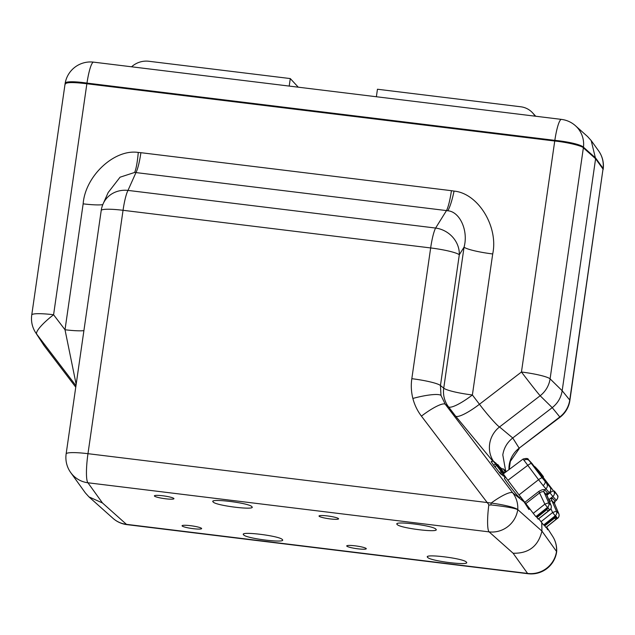 <?xml version="1.0" encoding="UTF-8"?>
<svg xmlns="http://www.w3.org/2000/svg" width="635" height="635" viewBox="0 0 635 635"><rect width="100%" height="100%" fill="white"/><g stroke="black" fill="none" stroke-linecap="round" stroke-linejoin="round"><path stroke-width="0.95" d="M376.372 96.75L377.452 89.241L520.795 106.783A19.764 19.344 -42.8 0 1 532.503 112.752A19.764 19.344 -42.8 0 1 535.019 116.165M131.58 66.786A21.741 21.273 137.2 0 1 148.884 61.27L290.29 78.573L298.267 87.186M289.203 86.082L290.29 78.573M505.547 470.424L502.801 454.89C503.904 447.992 507.222 442.357 512.747 437.975L552.228 407.646C557.752 403.273 561.062 397.629 562.173 390.731L569.738 400.042L603.02 169.053L569.873 400.494A25.694 3.381 -171.8 0 0 569.738 400.042A25.694 25.321 140.9 0 1 559.8 416.957A25.694 0.5 -127.5 0 0 560.094 417.211L519.168 448.159A25.694 25.313 -32.3 0 0 508.96 469.654M65.175 84.431C65.087 82.232 72.311 82.01 86.86 83.756L86.979 83.098A25.694 4.08 -83 0 1 93.599 62.143A25.694 25.694 0 0 0 65.167 83.233A25.694 3.929 9.9 0 1 86.979 83.098L554.831 140.359L521.454 372.015L479.457 404.265C486.624 413.837 497.467 426.093 499.531 426.958A25.694 24.908 -50.2 0 0 489.656 443.936A25.694 24.908 -50.2 0 0 493.562 461.431M546.378 527.312L547.608 529.717L546.64 527.106M506.436 471.551L505.452 470.337L506.325 471.63M501.761 472.265L493.085 460.883L501.761 472.265L500.586 473.916M493.085 460.883L491.157 461.621L495.038 467.098M505.579 477.202L504.404 478.115A12.351 0.659 52.1 0 0 510.699 487.251A12.351 0.659 52.1 0 0 519.327 497.475A12.351 0.659 52.1 0 0 519.597 497.602L520.541 496.864M102.791 204.629A25.694 3.381 8.2 0 1 83.153 203.843C85.217 176.006 114.443 148.757 138.263 152.448L140.906 152.686A25.694 4.08 97 0 1 135.961 172.577L134.644 172.45L120.047 177.205L108.164 192.556L103.188 203.692A25.694 25.694 0 0 0 101.211 210.518A25.694 3.381 -171.8 0 1 123.047 210.296L430.657 247.944L411.821 378.69A25.694 3.381 8.2 0 1 440.46 385.524L459.303 254.77A25.694 23.328 -148.1 0 0 435.61 228.052L127.992 190.405A25.694 23.574 -155.9 0 0 103.188 203.692M338.487 518.612A9.882 1.302 -171.8 0 0 328.2 516.033A9.882 1.302 -171.8 0 0 319.024 516.017A9.882 1.302 -171.8 0 0 319.119 516.239A9.882 1.302 -171.8 0 0 329.406 518.819A9.882 1.302 -171.8 0 0 338.582 518.835A9.882 1.302 -171.8 0 0 338.487 518.612M173.839 498.459A9.882 1.302 -171.8 0 0 163.552 495.879A9.882 1.302 -171.8 0 0 154.376 495.871A9.882 1.302 -171.8 0 0 154.472 496.094A9.882 1.302 -171.8 0 0 164.759 498.673A9.882 1.302 -171.8 0 0 173.934 498.689A9.882 1.302 -171.8 0 0 173.839 498.459M201.541 528.36A9.882 1.302 -171.8 0 0 191.254 525.78A9.882 1.302 -171.8 0 0 182.07 525.772A9.882 1.302 -171.8 0 0 182.166 525.994A9.882 1.302 -171.8 0 0 192.453 528.574A9.882 1.302 -171.8 0 0 201.636 528.59A9.882 1.302 -171.8 0 0 201.541 528.36M366.189 548.513A9.882 1.302 -171.8 0 0 355.902 545.933A9.882 1.302 -171.8 0 0 346.718 545.917A9.882 1.302 -171.8 0 0 346.813 546.14A9.882 1.302 -171.8 0 0 357.1 548.719A9.882 1.302 -171.8 0 0 366.284 548.735A9.882 1.302 -171.8 0 0 366.189 548.513M251.873 506.69C249.499 502.976 208.359 497.943 213.13 501.944C215.511 505.658 256.643 510.691 251.873 506.69L252.047 506.96M213.011 501.332L213.13 501.944M282.345 539.575C279.964 535.869 238.831 530.836 243.602 534.837C245.975 538.551 287.107 543.584 282.345 539.575L282.519 539.853M243.475 534.225L243.602 534.837M466.36 562.102C463.987 558.387 422.846 553.355 427.617 557.355C429.998 561.07 471.13 566.102 466.36 562.102L466.534 562.372M427.498 556.744L427.617 557.355M520.422 496.959L524.097 501.944L512.747 492.855L445.262 404.241L440.976 395.391L440.46 385.524L443.738 388.152A25.694 25.035 128.7 0 0 448.54 406.868L455.62 416.155A25.694 5.278 -37.3 0 0 479.457 404.265L472.384 394.978A25.694 5.278 -37.3 0 1 448.54 406.868L445.262 404.241A25.694 5.278 142.7 0 0 421.426 416.131C417.401 410.821 414.552 404.924 412.869 398.447C411.218 391.954 410.869 385.374 411.821 378.69M421.426 416.131L488.847 504.706A2.199 2.159 -34.8 0 0 490.895 504.92C505.079 506.452 514.033 508.016 517.755 509.603A25.694 25.035 128.7 0 0 512.747 492.855A25.694 5.278 142.7 0 0 491.165 503.047L487.236 502.547L491.165 503.047A25.622 3.365 8.2 0 1 517.755 509.603A25.694 24.979 131.6 0 1 489.085 531.876L87.94 482.783A25.694 4.08 -83 0 1 87.971 453.684L123.047 210.296A25.694 4.08 -83 0 1 127.992 190.405L135.961 172.577L446.484 210.582A25.694 4.08 97 0 0 451.429 190.69L454.057 191.095C478.099 193.262 498.594 226.592 492.704 253.96A25.694 3.381 -171.8 0 1 464.058 247.134C468.567 230.934 459.946 211.661 447.802 210.78L446.484 210.582L435.61 228.052A25.694 4.08 -83 0 0 430.657 247.944A25.694 3.381 -171.8 0 1 459.303 254.77L464.058 247.134L443.738 388.152A25.694 3.381 8.2 0 0 472.384 394.978L492.704 253.96M435.896 529.209C433.514 525.494 392.382 520.462 397.153 524.47C399.526 528.177 440.658 533.209 435.896 529.209L436.062 529.479M397.026 523.851L397.153 524.47M503.849 473.496L496.125 463.359L501.031 470.622L493.982 461.454L502.293 472.424L497.388 465.153L503.777 473.551M500.761 473.726L501.714 474.797M505.571 472.202L504.515 470.591L505.682 472.122M505.746 472.067L503.095 468.701L505.452 472.289M503.095 468.701L501.531 469.392M501.967 474.488L503.253 476.012L503.96 474.996M491.165 503.047L490.895 504.92M517.755 509.603L541.941 531.106C538.258 546.227 528.653 553.609 513.112 553.236L489.085 531.876A25.694 4.08 -83 0 1 488.847 504.706M102.489 502.983L88.932 496.872L85.336 492.887L70.723 472.583A25.694 25.273 144.2 0 0 87.94 482.783L102.489 502.983L126.444 524.343L527.582 573.437A25.694 25.273 -35.5 0 0 556.514 551.45L556.649 551.886A25.622 3.365 -171.8 0 0 556.657 551.855A25.622 3.365 -171.8 0 0 556.514 551.442L541.941 531.106L541.734 522.645M556.657 551.855A25.694 25.694 0 0 0 552.617 536.273A25.694 25.217 147.2 0 1 556.514 551.442L556.514 551.45M83.899 330.644A25.694 3.381 8.2 0 1 65.008 329.755L53.586 314.754L86.868 83.756L554.744 141.018C566.809 142.184 582.263 145.867 583.382 147.844L595.598 158.742L591.177 140.549L587.581 136.557L575.437 125.722A25.694 25.694 0 0 0 561.459 119.396L93.599 62.143M76.16 384.381L65.008 329.755L83.153 203.843M65.167 83.233L31.75 314.976A25.694 3.381 8.2 0 1 53.586 314.754A25.694 5.278 -37.3 0 0 36.695 334.145A25.694 25.217 147.2 0 1 35.576 332.549L43.974 345.448L75.755 387.175M495.165 466.979L500.563 473.948M503.587 475.536L505.174 477.512M504.365 473.107L497.729 464.479L504.293 473.162M506.039 471.845L504.285 469.678L505.976 471.9M524.097 501.944L528.828 509.341L529.812 508.857M603.171 169.45L603.25 168.751A25.694 2.818 -173.5 0 0 603.099 168.386L603.02 169.053L595.598 158.742L562.173 390.731L550.093 378.841A25.694 24.932 134.6 0 1 540.155 395.756L552.228 407.646L559.8 416.957L519.168 448.159L512.747 437.975L499.531 426.958L540.155 395.756A25.694 0.5 52.5 0 1 521.454 372.015A25.694 3.381 8.2 0 1 550.093 378.841L583.462 147.185A25.694 24.987 -48.3 0 0 575.437 125.722M543.115 485.569L538.551 479.695A3.953 0.81 -37.3 0 1 542.219 477.909L549.966 487.093A3.953 3.866 137.2 0 1 549.204 492.554L543.115 485.569A3.953 2.159 -38.3 0 0 544.941 481.433M524.812 502.325L538.837 491.403C541.655 489.76 543.592 489.22 544.647 489.783A1.976 1.937 -44.8 0 0 544.028 492.117C543.306 491.347 541.909 491.546 539.853 492.697L525.828 503.618L519.033 494.895L538.551 479.695L523.2 459.208M503.261 473.932L523.049 459.065C526.423 458.137 528.209 458.319 528.415 459.621L528.415 459.621A3.953 3.866 137.2 0 1 528.653 459.899L542.219 477.909M550.926 508.667L552.609 512.516L555.236 515.787L543.623 525.002L541.02 521.708L552.609 512.516L556.45 511.151L558.768 513.651A3.953 1.214 -22.6 0 1 558.808 513.731L554.49 503.412A1.976 1.937 139.2 0 1 555.109 501.086L556.427 500.317M536.988 517.509L546.941 509.572L548.132 511.143L538.155 519.105L536.289 516.572L546.997 508.032M556.276 517.049A3.953 1.937 61.5 0 0 556.443 519.041L545.909 527.471L543.965 524.835M544.044 524.947L554.752 516.398M546.56 483.418A3.953 3.866 -42.8 0 1 545.798 488.886L544.647 489.791A1.976 1.937 -42.8 0 0 544.036 492.117L548.688 502.777L544.854 504.142L547.481 507.413L535.869 516.628L533.265 513.342L544.854 504.142L538.837 491.403M538.21 519.16L549.87 509.969L547.481 507.413A3.953 3.866 137.2 0 0 548.688 502.777L551.005 505.277A3.953 3.866 137.2 0 1 549.799 509.913L538.155 519.105M546.838 495.268L549.966 492.831L552.863 496.506L549.394 499.205L552.402 498.165L555.109 501.078L554.514 503.436M544.743 525.883L556.395 516.676M543.623 525.002L555.49 516.207L557.149 517.993L556.443 519.041M545.909 527.471L557.554 518.287L555.236 515.787A3.953 3.866 137.2 0 0 556.45 511.151L551.791 500.491L549.442 501.491M545.965 527.534L557.554 518.287A3.953 3.866 137.2 0 0 558.768 513.651L554.49 503.404A1.976 1.937 137.2 0 1 555.109 501.078L555.109 501.086M556.022 516.199L544.465 525.431L544.782 525.851M541.02 521.708L538.797 518.803M544.465 525.431L544.076 524.923M554.49 503.404L551.791 500.491A1.976 1.937 137.2 0 1 552.402 498.165M549.799 501.229A1.976 0.921 58.6 0 1 549.394 499.205L548.688 499.681M531.336 463.621A3.953 0.81 -37.3 0 0 527.677 465.407L507.897 480.274L503.42 474.075M507.897 480.274L519.033 494.895M549.973 487.108A3.953 0.81 -37.3 0 1 549.981 487.116L532.067 463.59A3.953 0.81 -37.3 0 1 532.067 463.59L549.966 487.093A3.953 0.81 -37.3 0 1 549.973 487.108A3.953 3.953 0 0 1 549.275 492.609L546.64 494.57M544.647 489.791L547.354 492.704L546.64 494.308M547.354 492.704A1.976 1.937 -42.8 0 0 546.735 495.038L544.028 492.117M546.767 495.125L551.005 505.277A3.953 1.214 -22.6 0 1 551.053 505.357A3.953 1.214 -22.6 0 1 551.077 505.452M548.267 507.833L536.71 517.057L536.321 516.549M536.71 517.057L537.027 517.477M548.132 511.143L549.394 509.619L547.735 507.833L535.869 516.628M533.265 513.342L525.828 503.618M499.769 467.074L502.198 469.098M134.644 172.45A25.694 3.873 93.5 0 0 138.263 152.448M440.976 395.391A25.694 4.683 165.6 0 0 412.869 398.447M447.802 210.78A25.694 4.278 100.5 0 0 454.057 191.095M505.269 472.027L503.976 472.591M503.269 473.972L502.158 474.734M502.293 472.424L501.102 473.234M451.429 190.69L140.906 152.686M112.974 518.311A25.694 24.987 -48.3 0 0 126.444 524.343A25.694 4.08 -83 0 0 126.952 524.637A25.694 25.694 0 0 1 112.974 518.311L88.932 496.872M126.952 524.637L528.098 573.73A25.694 4.08 -83 0 1 527.582 573.437L513.112 553.236M70.723 472.583A25.694 25.694 0 0 1 66.143 453.906A25.694 3.381 8.2 0 1 87.971 453.684L487.236 502.547M43.974 345.448L36.695 334.145L75.97 385.707M492.704 461.034L455.62 416.155M501.166 471.543L499.507 472.678M495.324 464.32L493.443 465.145M493.149 461.002L491.268 461.828M504.642 475.94L504.15 476.274M497.792 464.598L497.245 464.836M561.459 119.396A25.694 4.08 -83 0 0 554.831 140.359A25.694 4.135 7 0 1 583.462 147.185L595.678 158.083L603.099 168.386A25.694 25.273 -35.8 0 0 598.575 150.82L591.177 140.549M528.931 509.5L529.717 508.921L520.438 496.943M523.946 460.399A3.953 3.31 -35.8 0 1 529.09 460.621M540.671 473.107A3.953 2.159 141.7 0 1 540.702 473.146A3.953 2.159 141.7 0 1 540.734 473.186L543.465 476.71A3.953 0.81 142.7 0 0 543.473 476.726A3.953 0.81 142.7 0 0 543.465 476.71L538.885 470.924A3.953 3.866 -42.8 0 1 539.115 471.202L540.734 473.186M556.728 494.205A3.953 3.31 144.2 0 0 556.657 494.094A3.953 3.31 144.2 0 0 556.585 493.998L557.03 494.721A3.953 3.866 -42.8 0 1 556.268 500.182L552.863 496.506A3.953 3.866 137.2 0 0 553.625 491.045L557.03 494.721M549.585 492.339L549.966 492.831A3.953 0.81 -37.3 0 1 553.625 491.045L535.718 467.527A3.953 0.81 142.7 0 0 535.067 467.535M554.887 501.531L556.427 500.324C559.554 495.34 557.054 495.625 556.657 494.094L554.355 491.014A3.953 0.81 -37.3 0 1 554.355 491.014L556.585 493.998M539.115 471.202L535.718 467.527A3.953 3.866 137.2 0 0 535.48 467.249A3.953 3.953 0 0 0 534.13 466.296M554.696 517.946L555.887 519.517M557.625 518.343A3.953 3.953 0 0 0 558.808 513.731A3.953 1.214 -22.6 0 1 558.832 513.826M528.653 459.899L532.051 463.574A3.953 3.866 -42.8 0 0 531.82 463.296L528.415 459.621M535.75 116.253L532.503 112.752M505.452 470.337L505.015 470.503M496.237 465.447L495.054 467.138M502.912 473.146L501.729 474.837M495.506 462.629L495.07 462.796M528.098 573.73A25.694 25.694 0 0 0 556.617 552.109M66.143 453.906L101.211 210.518M31.75 314.976A25.694 25.694 0 0 0 35.576 332.549M497.729 464.479L497.149 464.701M552.617 536.273L546.687 527.066M560.094 417.211A25.694 25.694 0 0 0 569.873 400.494M603.25 168.751A25.694 25.694 0 0 0 598.575 150.82M519.224 448.596L510.326 461.407L509.191 469.479M549.87 509.969A3.953 3.953 0 0 0 551.053 505.357L546.584 494.213M535.48 467.249L538.885 470.924M549.267 492.609L546.648 494.665"/></g></svg>
